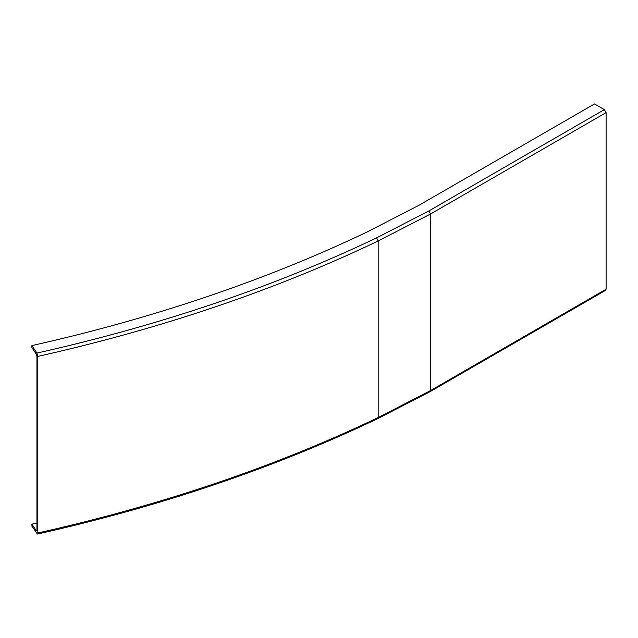 <?xml version="1.0" encoding="UTF-8"?>
<svg xmlns="http://www.w3.org/2000/svg" width="638" height="638" viewBox="0 0 638 638"><rect width="100%" height="100%" fill="white"/><g stroke="black" fill="none" stroke-linecap="round" stroke-linejoin="round"><path stroke-width="0.96" d="M430.028 391.692L605.59 290.338L606.1 289.213L606.1 112.631L604.361 109.624L594.512 103.938L419.102 205.213L367.767 231.65C339.815 245.032 310.881 257.656 280.967 269.539C249.498 282.036 217.079 293.655 183.72 304.39C134.754 320.14 84.144 333.873 31.9 345.581L31.9 347.59L36.35 354.202L36.94 356.427L36.94 530.33L36.35 530.784L31.9 524.165L31.9 526.175L37.475 534.062C161.589 506.157 274.986 467.694 377.672 418.664L430.028 391.692L430.61 390.528L430.068 391.676M36.94 533.671L37.825 532.985L37.825 356.411L36.94 353.077L31.9 345.581M36.94 523.032L31.9 524.165M36.94 530.33L36.35 530.784L36.916 530.656M36.94 353.077C160.88 325.205 274.101 286.797 376.611 237.862L428.888 210.931L430.61 213.953L430.61 390.528L606.1 289.213M604.361 109.624L428.888 210.931M376.611 237.862L378.174 240.965C349.855 254.514 320.547 267.306 290.25 279.34C258.358 292.005 225.509 303.776 191.695 314.662C142.067 330.62 90.779 344.536 37.825 356.411M428.824 210.971L430.538 213.993L378.174 240.965L378.174 417.547C349.855 431.089 320.547 443.881 290.25 455.915C258.358 468.587 225.509 480.358 191.695 491.236C142.067 507.194 90.779 521.118 37.825 532.985M606.1 112.631L430.538 213.993L430.538 390.568L378.174 417.547L377.672 418.664"/></g></svg>
